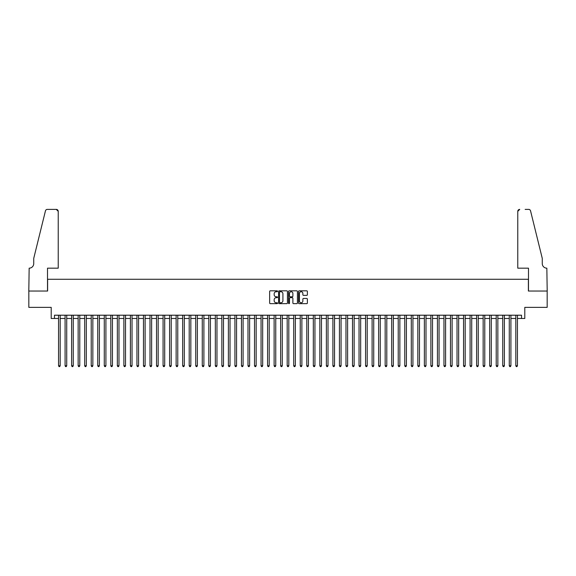 <?xml version="1.0" encoding="UTF-8"?>
<svg xmlns="http://www.w3.org/2000/svg" width="576" height="576" viewBox="0 0 576 576"><rect width="100%" height="100%" fill="white"/><g stroke="black" fill="none" stroke-linecap="round" stroke-linejoin="round"><path stroke-width="0.86" d="M277.546 291.283A0.446 0.446 0 0 0 277.099 290.83L270.288 290.83A0.641 0.641 0 0 0 269.647 291.47L269.647 303.012A0.641 0.641 0 0 0 270.288 303.653L277.099 303.653A0.446 0.446 0 0 0 277.546 303.206A0.446 0.446 0 0 0 277.099 302.76L276.221 302.76A2.052 2.052 0 0 1 274.169 300.708L274.169 299.743A2.052 2.052 0 0 1 276.221 297.691L277.099 297.691A0.446 0.446 0 0 0 277.546 297.245A0.446 0.446 0 0 0 277.099 296.791L276.221 296.791A2.052 2.052 0 0 1 274.169 294.739L274.169 293.782A2.052 2.052 0 0 1 276.221 291.73L277.099 291.73A0.446 0.446 0 0 0 277.546 291.283M306.742 295.351A0.641 0.641 0 0 0 307.382 294.71L307.382 291.47A0.641 0.641 0 0 0 306.742 290.83L299.174 290.83A0.641 0.641 0 0 0 298.534 291.47L298.534 303.012A0.641 0.641 0 0 0 299.174 303.653L306.742 303.653A0.641 0.641 0 0 0 307.382 303.012L307.382 299.102A0.641 0.641 0 0 0 306.742 298.462L303.502 298.462A0.641 0.641 0 0 0 302.861 299.102L302.861 301.039A1.714 1.714 0 0 1 301.147 302.76A1.714 1.714 0 0 1 299.426 301.039L299.426 293.443A1.714 1.714 0 0 1 301.147 291.73A1.714 1.714 0 0 1 302.861 293.443L302.861 294.71A0.641 0.641 0 0 0 303.502 295.351L306.742 295.351M54.475 318.47L54.475 315.209L521.525 315.209L521.525 318.47L524.794 318.47L524.794 307.368L547.164 307.368L547.164 291.038L528.386 291.038L528.386 279.281L47.614 279.281L47.614 291.038L28.836 291.038L28.836 307.368L51.206 307.368L51.206 318.47L58.558 318.47M287.438 291.47A0.641 0.641 0 0 0 286.798 290.83L279.23 290.83A0.641 0.641 0 0 0 278.59 291.47L278.59 303.012A0.641 0.641 0 0 0 279.23 303.653L286.798 303.653A0.641 0.641 0 0 0 287.438 303.012L287.438 291.47M289.202 290.83L296.77 290.83A0.641 0.641 0 0 1 297.41 291.47L297.41 303.012A0.641 0.641 0 0 1 296.77 303.653L293.53 303.653A0.641 0.641 0 0 1 292.889 303.012L292.889 298.332A0.641 0.641 0 0 0 292.248 297.691L290.102 297.691A0.641 0.641 0 0 0 289.462 298.332L289.462 303.206A0.446 0.446 0 0 1 289.008 303.653A0.446 0.446 0 0 1 288.562 303.206L288.562 291.47A0.641 0.641 0 0 1 289.202 290.83M60.185 318.47L65.088 318.47M66.722 318.47L71.618 318.47M73.253 318.47L78.149 318.47M79.783 318.47L84.686 318.47M86.314 318.47L91.217 318.47M92.851 318.47L97.747 318.47M99.382 318.47L104.278 318.47M105.912 318.47L110.815 318.47M112.442 318.47L117.346 318.47M118.98 318.47L123.876 318.47M125.51 318.47L130.406 318.47M132.041 318.47L136.944 318.47M138.571 318.47L143.474 318.47M145.109 318.47L150.005 318.47M151.639 318.47L156.535 318.47M158.17 318.47L163.073 318.47M164.707 318.47L169.603 318.47M171.238 318.47L176.134 318.47M177.768 318.47L182.664 318.47M184.298 318.47L189.202 318.47M190.836 318.47L195.732 318.47M197.366 318.47L202.262 318.47M203.897 318.47L208.793 318.47M210.427 318.47L215.33 318.47M216.965 318.47L221.861 318.47M223.495 318.47L228.391 318.47M230.026 318.47L234.929 318.47M236.556 318.47L241.459 318.47M243.094 318.47L247.99 318.47M249.624 318.47L254.52 318.47M256.154 318.47L261.058 318.47M262.685 318.47L267.588 318.47M269.222 318.47L274.118 318.47M275.753 318.47L280.649 318.47M282.283 318.47L287.186 318.47M288.814 318.47L293.717 318.47M295.351 318.47L300.247 318.47M301.882 318.47L306.778 318.47M308.412 318.47L313.315 318.47M314.942 318.47L319.846 318.47M321.48 318.47L326.376 318.47M328.01 318.47L332.906 318.47M334.541 318.47L339.444 318.47M341.071 318.47L345.974 318.47M347.609 318.47L352.505 318.47M354.139 318.47L359.035 318.47M360.67 318.47L365.573 318.47M367.207 318.47L372.103 318.47M373.738 318.47L378.634 318.47M380.268 318.47L385.164 318.47M386.798 318.47L391.702 318.47M393.336 318.47L398.232 318.47M399.866 318.47L404.762 318.47M406.397 318.47L411.293 318.47M412.927 318.47L417.83 318.47M419.465 318.47L424.361 318.47M425.995 318.47L430.891 318.47M432.526 318.47L437.429 318.47M439.056 318.47L443.959 318.47M445.594 318.47L450.49 318.47M452.124 318.47L457.02 318.47M458.654 318.47L463.558 318.47M465.185 318.47L470.088 318.47M471.722 318.47L476.618 318.47M478.253 318.47L483.149 318.47M484.783 318.47L489.686 318.47M491.314 318.47L496.217 318.47M497.851 318.47L502.747 318.47M504.382 318.47L509.278 318.47M510.912 318.47L515.815 318.47M517.442 318.47L521.525 318.47M279.936 291.73A0.446 0.446 0 0 0 279.49 292.176L279.49 302.306A0.446 0.446 0 0 0 279.936 302.76L280.865 302.76A2.052 2.052 0 0 0 282.917 300.708L282.917 293.782A2.052 2.052 0 0 0 280.865 291.73L279.936 291.73M292.889 293.479A1.714 1.714 0 0 0 291.175 291.758A1.714 1.714 0 0 0 289.462 293.479L289.462 296.15A0.641 0.641 0 0 0 290.102 296.791L292.248 296.791A0.641 0.641 0 0 0 292.889 296.15L292.889 293.479M60.185 315.209L60.185 365.767L58.558 365.767L58.558 315.209M60.185 365.767L59.695 366.617L59.047 366.617L58.558 365.767M58.226 268.171L58.226 211.342A1.958 1.958 0 0 0 56.268 209.383L47.354 209.383A1.958 1.958 0 0 0 45.446 210.874L33.732 258.379L33.732 263.599A4.572 4.572 0 0 1 29.16 268.171L28.8 291.038L47.513 291.038L47.513 268.171L58.226 268.171L58.226 211.342L56.268 209.383L50.846 209.383M45.446 210.874C45.95 209.801 45.95 209.801 45.446 210.874C45.95 209.801 45.95 209.801 45.446 210.874M33.732 263.599A4.572 4.572 0 0 1 29.16 268.171M517.774 268.171L517.774 211.342L517.774 268.171L528.487 268.171L528.487 291.038L547.2 291.038L546.84 268.171A4.572 4.572 0 0 1 542.268 263.599A4.572 4.572 0 0 0 546.84 268.171M538.675 243.814L530.554 210.874L542.268 258.379L542.268 263.599M525.154 209.383L528.646 209.383A1.958 1.958 0 0 1 530.554 210.874C530.05 209.801 530.05 209.801 530.554 210.874C530.05 209.801 530.05 209.801 530.554 210.874M519.732 209.383A1.958 1.958 0 0 0 517.774 211.342L519.732 209.383M66.722 315.209L66.722 365.767L65.088 365.767L65.088 315.209M66.722 365.767L66.233 366.617L65.578 366.617L65.088 365.767M73.253 315.209L73.253 365.767L71.618 365.767L71.618 315.209M73.253 365.767L72.763 366.617L72.108 366.617L71.618 365.767M79.783 315.209L79.783 365.767L78.149 365.767L78.149 315.209M79.783 365.767L79.294 366.617L78.638 366.617L78.149 365.767M86.314 315.209L86.314 365.767L84.686 365.767L84.686 315.209M86.314 365.767L85.824 366.617L85.176 366.617L84.686 365.767M92.851 315.209L92.851 365.767L91.217 365.767L91.217 315.209M92.851 365.767L92.362 366.617L91.706 366.617L91.217 365.767M99.382 315.209L99.382 365.767L97.747 365.767L97.747 315.209M99.382 365.767L98.892 366.617L98.237 366.617L97.747 365.767M105.912 315.209L105.912 365.767L104.278 365.767L104.278 315.209M105.912 365.767L105.422 366.617L104.767 366.617L104.278 365.767M112.442 315.209L112.442 365.767L110.815 365.767L110.815 315.209M112.442 365.767L111.953 366.617L111.305 366.617L110.815 365.767M118.98 315.209L118.98 365.767L117.346 365.767L117.346 315.209M118.98 365.767L118.49 366.617L117.835 366.617L117.346 365.767M125.51 315.209L125.51 365.767L123.876 365.767L123.876 315.209M125.51 365.767L125.021 366.617L124.366 366.617L123.876 365.767M132.041 315.209L132.041 365.767L130.406 365.767L130.406 315.209M132.041 365.767L131.551 366.617L130.896 366.617L130.406 365.767M138.571 315.209L138.571 365.767L136.944 365.767L136.944 315.209M138.571 365.767L138.082 366.617L137.434 366.617L136.944 365.767M145.109 315.209L145.109 365.767L143.474 365.767L143.474 315.209M145.109 365.767L144.619 366.617L143.964 366.617L143.474 365.767M151.639 315.209L151.639 365.767L150.005 365.767L150.005 315.209M151.639 365.767L151.15 366.617L150.494 366.617L150.005 365.767M158.17 315.209L158.17 365.767L156.535 365.767L156.535 315.209M158.17 365.767L157.68 366.617L157.025 366.617L156.535 365.767M164.707 315.209L164.707 365.767L163.073 365.767L163.073 315.209M164.707 365.767L164.21 366.617L163.562 366.617L163.073 365.767M171.238 315.209L171.238 365.767L169.603 365.767L169.603 315.209M171.238 365.767L170.748 366.617L170.093 366.617L169.603 365.767M177.768 315.209L177.768 365.767L176.134 365.767L176.134 315.209M177.768 365.767L177.278 366.617L176.623 366.617L176.134 365.767M184.298 315.209L184.298 365.767L182.664 365.767L182.664 315.209M184.298 365.767L183.809 366.617L183.161 366.617L182.664 365.767M190.836 315.209L190.836 365.767L189.202 365.767L189.202 315.209M190.836 365.767L190.339 366.617L189.691 366.617L189.202 365.767M197.366 315.209L197.366 365.767L195.732 365.767L195.732 315.209M197.366 365.767L196.877 366.617L196.222 366.617L195.732 365.767M203.897 315.209L203.897 365.767L202.262 365.767L202.262 315.209M203.897 365.767L203.407 366.617L202.752 366.617L202.262 365.767M210.427 315.209L210.427 365.767L208.793 365.767L208.793 315.209M210.427 365.767L209.938 366.617L209.29 366.617L208.793 365.767M216.965 315.209L216.965 365.767L215.33 365.767L215.33 315.209M216.965 365.767L216.475 366.617L215.82 366.617L215.33 365.767M223.495 315.209L223.495 365.767L221.861 365.767L221.861 315.209M223.495 365.767L223.006 366.617L222.35 366.617L221.861 365.767M230.026 315.209L230.026 365.767L228.391 365.767L228.391 315.209M230.026 365.767L229.536 366.617L228.881 366.617L228.391 365.767M236.556 315.209L236.556 365.767L234.929 365.767L234.929 315.209M236.556 365.767L236.066 366.617L235.418 366.617L234.929 365.767M243.094 315.209L243.094 365.767L241.459 365.767L241.459 315.209M243.094 365.767L242.604 366.617L241.949 366.617L241.459 365.767M249.624 315.209L249.624 365.767L247.99 365.767L247.99 315.209M249.624 365.767L249.134 366.617L248.479 366.617L247.99 365.767M256.154 315.209L256.154 365.767L254.52 365.767L254.52 315.209M256.154 365.767L255.665 366.617L255.01 366.617L254.52 365.767M262.685 315.209L262.685 365.767L261.058 365.767L261.058 315.209M262.685 365.767L262.195 366.617L261.547 366.617L261.058 365.767M269.222 315.209L269.222 365.767L267.588 365.767L267.588 315.209M269.222 365.767L268.733 366.617L268.078 366.617L267.588 365.767M275.753 315.209L275.753 365.767L274.118 365.767L274.118 315.209M275.753 365.767L275.263 366.617L274.608 366.617L274.118 365.767M282.283 315.209L282.283 365.767L280.649 365.767L280.649 315.209M282.283 365.767L281.794 366.617L281.138 366.617L280.649 365.767M288.814 315.209L288.814 365.767L287.186 365.767L287.186 315.209M288.814 365.767L288.324 366.617L287.676 366.617L287.186 365.767M295.351 315.209L295.351 365.767L293.717 365.767L293.717 315.209M295.351 365.767L294.862 366.617L294.206 366.617L293.717 365.767M301.882 315.209L301.882 365.767L300.247 365.767L300.247 315.209M301.882 365.767L301.392 366.617L300.737 366.617L300.247 365.767M308.412 315.209L308.412 365.767L306.778 365.767L306.778 315.209M308.412 365.767L307.922 366.617L307.267 366.617L306.778 365.767M314.942 315.209L314.942 365.767L313.315 365.767L313.315 315.209M314.942 365.767L314.453 366.617L313.805 366.617L313.315 365.767M321.48 315.209L321.48 365.767L319.846 365.767L319.846 315.209M321.48 365.767L320.99 366.617L320.335 366.617L319.846 365.767M328.01 315.209L328.01 365.767L326.376 365.767L326.376 315.209M328.01 365.767L327.521 366.617L326.866 366.617L326.376 365.767M334.541 315.209L334.541 365.767L332.906 365.767L332.906 315.209M334.541 365.767L334.051 366.617L333.396 366.617L332.906 365.767M341.071 315.209L341.071 365.767L339.444 365.767L339.444 315.209M341.071 365.767L340.582 366.617L339.934 366.617L339.444 365.767M347.609 315.209L347.609 365.767L345.974 365.767L345.974 315.209M347.609 365.767L347.119 366.617L346.464 366.617L345.974 365.767M354.139 315.209L354.139 365.767L352.505 365.767L352.505 315.209M354.139 365.767L353.65 366.617L352.994 366.617L352.505 365.767M360.67 315.209L360.67 365.767L359.035 365.767L359.035 315.209M360.67 365.767L360.18 366.617L359.525 366.617L359.035 365.767M367.207 315.209L367.207 365.767L365.573 365.767L365.573 315.209M367.207 365.767L366.71 366.617L366.062 366.617L365.573 365.767M373.738 315.209L373.738 365.767L372.103 365.767L372.103 315.209M373.738 365.767L373.248 366.617L372.593 366.617L372.103 365.767M380.268 315.209L380.268 365.767L378.634 365.767L378.634 315.209M380.268 365.767L379.778 366.617L379.123 366.617L378.634 365.767M386.798 315.209L386.798 365.767L385.164 365.767L385.164 315.209M386.798 365.767L386.309 366.617L385.661 366.617L385.164 365.767M393.336 315.209L393.336 365.767L391.702 365.767L391.702 315.209M393.336 365.767L392.839 366.617L392.191 366.617L391.702 365.767M399.866 315.209L399.866 365.767L398.232 365.767L398.232 315.209M399.866 365.767L399.377 366.617L398.722 366.617L398.232 365.767M406.397 315.209L406.397 365.767L404.762 365.767L404.762 315.209M406.397 365.767L405.907 366.617L405.252 366.617L404.762 365.767M412.927 315.209L412.927 365.767L411.293 365.767L411.293 315.209M412.927 365.767L412.438 366.617L411.79 366.617L411.293 365.767M419.465 315.209L419.465 365.767L417.83 365.767L417.83 315.209M419.465 365.767L418.975 366.617L418.32 366.617L417.83 365.767M425.995 315.209L425.995 365.767L424.361 365.767L424.361 315.209M425.995 365.767L425.506 366.617L424.85 366.617L424.361 365.767M432.526 315.209L432.526 365.767L430.891 365.767L430.891 315.209M432.526 365.767L432.036 366.617L431.381 366.617L430.891 365.767M439.056 315.209L439.056 365.767L437.429 365.767L437.429 315.209M439.056 365.767L438.566 366.617L437.918 366.617L437.429 365.767M445.594 315.209L445.594 365.767L443.959 365.767L443.959 315.209M445.594 365.767L445.104 366.617L444.449 366.617L443.959 365.767M452.124 315.209L452.124 365.767L450.49 365.767L450.49 315.209M452.124 365.767L451.634 366.617L450.979 366.617L450.49 365.767M458.654 315.209L458.654 365.767L457.02 365.767L457.02 315.209M458.654 365.767L458.165 366.617L457.51 366.617L457.02 365.767M465.185 315.209L465.185 365.767L463.558 365.767L463.558 315.209M465.185 365.767L464.695 366.617L464.047 366.617L463.558 365.767M471.722 315.209L471.722 365.767L470.088 365.767L470.088 315.209M471.722 365.767L471.233 366.617L470.578 366.617L470.088 365.767M478.253 315.209L478.253 365.767L476.618 365.767L476.618 315.209M478.253 365.767L477.763 366.617L477.108 366.617L476.618 365.767M484.783 315.209L484.783 365.767L483.149 365.767L483.149 315.209M484.783 365.767L484.294 366.617L483.638 366.617L483.149 365.767M491.314 315.209L491.314 365.767L489.686 365.767L489.686 315.209M491.314 365.767L490.824 366.617L490.176 366.617L489.686 365.767M497.851 315.209L497.851 365.767L496.217 365.767L496.217 315.209M497.851 365.767L497.362 366.617L496.706 366.617L496.217 365.767M504.382 315.209L504.382 365.767L502.747 365.767L502.747 315.209M504.382 365.767L503.892 366.617L503.237 366.617L502.747 365.767M510.912 315.209L510.912 365.767L509.278 365.767L509.278 315.209M510.912 365.767L510.422 366.617L509.767 366.617L509.278 365.767M517.442 315.209L517.442 365.767L515.815 365.767L515.815 315.209M517.442 365.767L516.953 366.617L516.305 366.617L515.815 365.767"/></g></svg>
